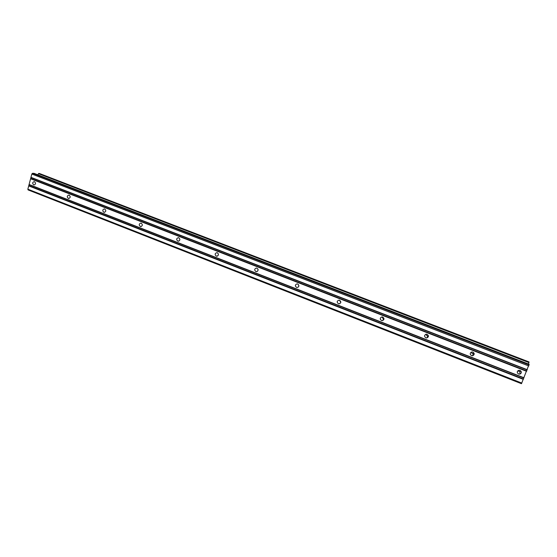 <?xml version="1.0" encoding="UTF-8"?>
<svg xmlns="http://www.w3.org/2000/svg" width="557" height="557" viewBox="0 0 557 557"><rect width="100%" height="100%" fill="white"/><g stroke="black" fill="none" stroke-linecap="round" stroke-linejoin="round"><path stroke-width="0.84" d="M34.527 181.7C35.989 183.211 35.815 184.297 33.991 184.959L33.685 184.882C32.222 183.364 32.397 182.278 34.228 181.624L34.527 181.7M69.179 195.166C70.676 196.691 70.488 197.791 68.629 198.466L68.295 198.383C66.798 196.858 66.986 195.758 68.852 195.082L69.179 195.166M104.744 208.993C106.276 210.525 106.088 211.632 104.194 212.328L103.825 212.238C102.3 210.706 102.488 209.592 104.389 208.903L104.744 208.993M141.269 223.19C142.829 224.729 142.641 225.85 140.705 226.56L140.301 226.462C138.742 224.924 138.937 223.803 140.872 223.092L141.269 223.19M178.783 237.769C180.371 239.315 180.183 240.45 178.219 241.181L177.774 241.077C176.179 239.531 176.367 238.396 178.344 237.672L178.783 237.769M217.327 252.753C218.95 254.298 218.762 255.447 216.764 256.206L216.269 256.095C214.647 254.542 214.835 253.393 216.84 252.648L217.327 252.753M256.951 268.161C258.608 269.699 258.42 270.862 256.401 271.642L255.844 271.531C254.187 269.978 254.375 268.822 256.408 268.042L256.951 268.161M297.696 283.993C299.381 285.532 299.206 286.709 297.166 287.523L296.533 287.405C294.848 285.859 295.029 284.683 297.083 283.875L297.696 283.993M339.464 300.237L340.821 302.291M339.61 300.293C341.33 301.81 341.163 303.001 339.109 303.857L338.398 303.732C336.679 302.2 336.846 301.01 338.914 300.16L339.61 300.293M381.998 316.926L383.23 318.806L383.996 318.938M382.75 317.058C384.497 318.555 384.344 319.76 382.297 320.658L381.475 320.533C379.728 319.022 379.881 317.817 381.942 316.926L382.75 317.058M425.792 334.284L427.045 335.864L428.424 335.885M427.163 334.318C428.932 335.787 428.806 336.999 426.78 337.96L425.827 337.827C424.058 336.351 424.19 335.14 426.23 334.193L427.163 334.318M470.999 352.303L472.155 353.423L474.063 353.208M472.907 352.101C474.696 353.521 474.599 354.739 472.628 355.763L471.514 355.651C469.718 354.217 469.823 352.999 471.807 351.982L472.907 352.101M517.752 370.885L519.946 371.596L520.913 371.032M520.043 370.426C521.839 371.777 521.798 373.002 519.918 374.102L518.588 374.012C516.792 372.647 516.84 371.422 518.734 370.328L520.043 370.426M30.593 178.769L27.85 189.192L28.101 189.916L521.47 383.696L529.115 364.271L33.97 173.338L32.466 173.304L31.833 174.035L30.593 178.769L526.63 371.317M37.751 174.78L38.468 173.68L528.92 362.565L529.025 361.939L39.282 173.436L38.468 173.68M38.565 173.512L528.997 362.356L38.565 173.512M528.419 364L528.92 362.565M298.099 284.216L298.886 285.922M257.891 269.003L258.1 269.63M30.802 178.525L526.741 370.976M31.046 177.592L527.173 369.925M30.962 177.342L527.284 369.716M31.833 174.035L528.816 365.977M32.466 173.304L529.15 364.953M27.85 189.192L521.805 383.084M28.713 185.906L523.329 379.373M28.929 185.655L523.441 379.025M29.173 184.729L523.872 377.98M29.089 184.485L523.984 377.778M38.705 173.429L529.039 362.203M69.033 198.452L68.629 198.466M104.667 212.294L104.194 212.328M141.29 226.497L140.705 226.56M178.929 241.063L178.219 241.181M217.641 255.99L216.764 256.206M257.48 271.28L256.401 271.642M298.489 286.904L297.166 287.523M340.675 302.813L339.109 303.857M383.996 318.98L382.297 320.658M427.985 335.989L426.78 337.96M473.262 353.535L472.628 355.763M519.946 371.596L519.918 374.102M34.033 173.345L529.115 364.271M39.31 173.443L529.025 361.939"/></g></svg>
